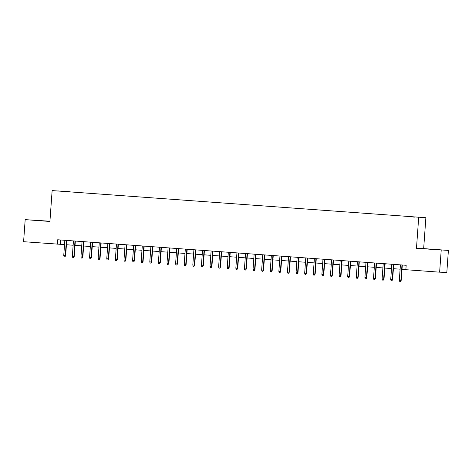 <?xml version="1.0" encoding="UTF-8"?>
<svg xmlns="http://www.w3.org/2000/svg" width="472" height="472" viewBox="0 0 472 472"><rect width="100%" height="100%" fill="white"/><g stroke="black" fill="none" stroke-linecap="round" stroke-linejoin="round"><path stroke-width="0.71" d="M59.501 191.113L62.947 191.337L59.501 191.113M49.938 221.226L25.181 219.645L23.6 241.699L64.534 244.602M425.874 217.728L52.132 190.588L425.874 217.728L423.661 248.602L416.475 248.307L448.4 250.414L423.661 248.602M448.4 250.414L446.819 272.468L439.633 272.173L441.214 250.119M439.633 272.173L405.861 269.701L406.174 265.288L57.69 239.764L57.372 244.172M414.457 217.067L409.23 216.713L414.457 217.108M67.166 191.661L70.068 191.874M67.154 191.62L57.69 190.924L70.11 191.738M25.181 219.645L49.92 221.462L52.132 190.588M416.475 248.307L418.688 217.433M66.428 244.744L73.136 245.233M75.036 245.375L81.739 245.865M83.638 246.006L90.347 246.496M92.241 246.632L98.949 247.127M100.849 247.263L107.557 247.753M109.451 247.894L116.159 248.384M118.059 248.526L124.761 249.015M126.661 249.157L133.369 249.647M135.263 249.782L141.972 250.278M143.871 250.414L150.58 250.909M152.474 251.045L159.182 251.535M161.082 251.676L167.784 252.166M169.684 252.308L176.392 252.797M178.286 252.939L184.994 253.429M186.894 253.564L193.603 254.06M195.496 254.196L202.205 254.685M204.105 254.827L210.807 255.317M212.707 255.458L219.415 255.948M221.309 256.089L228.017 256.579M229.917 256.715L236.625 257.21M238.519 257.346L245.228 257.842M247.127 257.977L253.83 258.467M255.73 258.609L262.438 259.098M264.338 259.24L271.04 259.73M272.94 259.871L279.648 260.361M281.542 260.497L288.25 260.992M290.15 261.128L296.853 261.618M298.752 261.759L305.461 262.249M307.361 262.391L314.063 262.88M315.963 263.022L322.671 263.512M324.565 263.647L331.273 264.143M333.173 264.279L339.875 264.774M341.775 264.91L348.483 265.4M350.383 265.541L357.086 266.031M358.986 266.173L365.694 266.662M367.588 266.804L374.296 267.294M376.196 267.429L382.904 267.925M384.798 268.061L391.506 268.55M393.406 268.692L400.108 269.182M402.008 269.323L405.867 269.606M60.599 239.977L60.286 244.295M435.786 249.535L424.234 248.797L435.774 249.658M30.574 219.964L49.348 221.268L30.574 219.964M401.967 264.981L400.87 280.279L401.224 280.297L400.522 281.406L400.87 280.279L399.324 280.167L400.421 264.869M401.224 280.297L402.315 265.004M400.522 281.406L399.66 281.341L399.324 280.167M393.365 264.349L392.267 279.648L392.615 279.666L391.919 280.775L392.267 279.648L390.716 279.536L391.813 264.237M392.615 279.666L393.713 264.373M391.919 280.775L391.058 280.71L390.716 279.536M384.757 263.718L383.665 279.023L384.013 279.035L383.311 280.144L383.665 279.023L382.113 278.905L383.211 263.606M384.013 279.035L385.111 263.748M383.311 280.144L382.456 280.085L382.113 278.905M376.154 263.087L375.057 278.392L375.405 278.403L374.709 279.512L375.057 278.392L373.511 278.279L374.609 262.975M375.405 278.403L376.503 263.116M374.709 279.512L373.848 279.453L373.511 278.279M367.552 262.462L366.455 277.76L366.803 277.772L366.107 278.887L366.455 277.76L364.903 277.648L366.001 262.343M366.803 277.772L367.9 262.485M366.107 278.887L365.245 278.822L364.903 277.648M358.944 261.83L357.847 277.129L358.201 277.147L357.499 278.256L357.847 277.129L356.301 277.017L357.398 261.718M358.201 277.147L359.292 261.854M357.499 278.256L356.637 278.191L356.301 277.017M350.342 261.199L349.245 276.498L349.593 276.515L348.897 277.625L349.245 276.498L347.693 276.385L348.79 261.087M349.593 276.515L350.69 261.222M348.897 277.625L348.035 277.56L347.693 276.385M341.734 260.568L340.642 275.866L340.99 275.884L340.288 276.993L340.642 275.866L339.091 275.754L340.188 260.455M340.99 275.884L342.088 260.591M340.288 276.993L339.433 276.928L339.091 275.754M333.132 259.936L332.034 275.241L332.382 275.253L331.686 276.362L332.034 275.241L330.488 275.123L331.586 259.824M332.382 275.253L333.48 259.966M331.686 276.362L330.825 276.303L330.488 275.123M324.529 259.305L323.432 274.61L323.78 274.621L323.084 275.731L323.432 274.61L321.88 274.498L322.978 259.193M323.78 274.621L324.878 259.334M323.084 275.731L322.223 275.672L321.88 274.498M315.921 258.68L314.824 273.978L315.178 273.99L314.476 275.105L314.824 273.978L313.278 273.866L314.376 258.562M315.178 273.99L316.269 258.703M314.476 275.105L313.614 275.04L313.278 273.866M307.319 258.048L306.222 273.347L306.57 273.365L305.874 274.474L306.222 273.347L304.67 273.235L305.767 257.936M306.57 273.365L307.667 258.072M305.874 274.474L305.012 274.409L304.67 273.235M298.711 257.417L297.62 272.716L297.968 272.733L297.266 273.843L297.62 272.716L296.068 272.604L297.165 257.305M297.968 272.733L299.065 257.441M297.266 273.843L296.41 273.778L296.068 272.604M290.109 256.786L289.012 272.09L289.36 272.102L288.663 273.211L289.012 272.09L287.466 271.972L288.563 256.674M289.36 272.102L290.457 256.815M288.663 273.211L287.802 273.152L287.466 271.972M281.507 256.154L280.409 271.459L280.757 271.471L280.061 272.58L280.409 271.459L278.858 271.347L279.955 256.042M280.757 271.471L281.855 256.184M280.061 272.58L279.2 272.521L278.858 271.347M272.899 255.529L271.801 270.828L272.155 270.839L271.453 271.955L271.801 270.828L270.255 270.716L271.353 255.411M272.155 270.839L273.247 255.553M271.453 271.955L270.592 271.89L270.255 270.716M264.296 254.898L263.199 270.196L263.547 270.214L262.851 271.323L263.199 270.196L261.647 270.084L262.745 254.786M263.547 270.214L264.644 254.921M262.851 271.323L261.99 271.258L261.647 270.084M255.688 254.266L254.597 269.565L254.945 269.583L254.243 270.692L254.597 269.565L253.045 269.453L254.142 254.154M254.945 269.583L256.042 254.29M254.243 270.692L253.387 270.627L253.045 269.453M247.086 253.635L245.989 268.934L246.337 268.952L245.641 270.061L245.989 268.934L244.443 268.822L245.54 253.523M246.337 268.952L247.434 253.659M245.641 270.061L244.779 269.996L244.443 268.822M238.484 253.004L237.387 268.308L237.735 268.32L237.038 269.429L237.387 268.308L235.835 268.19L236.932 252.892M237.735 268.32L238.832 253.033M237.038 269.429L236.177 269.37L235.835 268.19M229.876 252.372L228.778 267.677L229.132 267.689L228.43 268.798L228.778 267.677L227.233 267.565L228.33 252.26M229.132 267.689L230.224 252.402M228.43 268.798L227.569 268.739L227.233 267.565M221.274 251.747L220.176 267.046L220.524 267.058L219.828 268.173L220.176 267.046L218.624 266.934L219.722 251.629M220.524 267.058L221.622 251.771M219.828 268.173L218.967 268.108L218.624 266.934M212.665 251.116L211.574 266.414L211.922 266.432L211.22 267.541L211.574 266.414L210.022 266.302L211.12 251.004M211.922 266.432L213.019 251.139M211.22 267.541L210.364 267.476L210.022 266.302M204.063 250.484L202.966 265.783L203.314 265.801L202.618 266.91L202.966 265.783L201.42 265.671L202.512 250.372M203.314 265.801L204.411 250.508M202.618 266.91L201.756 266.845L201.42 265.671M195.461 249.853L194.364 265.158L194.712 265.17L194.016 266.279L194.364 265.158L192.812 265.04L193.909 249.741M194.712 265.17L195.809 249.883M194.016 266.279L193.154 266.22L192.812 265.04M186.853 249.222L185.756 264.526L186.11 264.538L185.407 265.647L185.756 264.526L184.21 264.414L185.307 249.11M186.11 264.538L187.201 249.251M185.407 265.647L184.546 265.588L184.21 264.414M178.251 248.596L177.153 263.895L177.501 263.907L176.805 265.022L177.153 263.895L175.602 263.783L176.699 248.478M177.501 263.907L178.599 248.62M176.805 265.022L175.944 264.957L175.602 263.783M169.643 247.965L168.545 263.264L168.899 263.282L168.197 264.391L168.545 263.264L167 263.152L168.097 247.847M168.899 263.282L169.997 247.989M168.197 264.391L167.342 264.326L167 263.152M161.04 247.334L159.943 262.633L160.291 262.65L159.595 263.76L159.943 262.633L158.397 262.52L159.489 247.222M160.291 262.65L161.389 247.357M159.595 263.76L158.734 263.695L158.397 262.52M152.438 246.703L151.341 262.001L151.689 262.019L150.993 263.128L151.341 262.001L149.789 261.889L150.887 246.59M151.689 262.019L152.786 246.726M150.993 263.128L150.131 263.063L149.789 261.889M143.83 246.071L142.733 261.376L143.087 261.388L142.385 262.497L142.733 261.376L141.187 261.258L142.284 245.959M143.087 261.388L144.178 246.101M142.385 262.497L141.523 262.438L141.187 261.258M135.228 245.44L134.131 260.745L134.479 260.756L133.782 261.866L134.131 260.745L132.579 260.632L133.676 245.328M134.479 260.756L135.576 245.469M133.782 261.866L132.921 261.807L132.579 260.632M126.62 244.815L125.522 260.113L125.876 260.125L125.174 261.24L125.522 260.113L123.977 260.001L125.074 244.697M125.876 260.125L126.968 244.838M125.174 261.24L124.319 261.175L123.977 260.001M118.018 244.183L116.92 259.482L117.268 259.5L116.572 260.609L116.92 259.482L115.374 259.37L116.466 244.071M117.268 259.5L118.366 244.207M116.572 260.609L115.711 260.544L115.374 259.37M109.415 243.552L108.318 258.851L108.666 258.868L107.97 259.978L108.318 258.851L106.766 258.739L107.864 243.44M108.666 258.868L109.764 243.576M107.97 259.978L107.109 259.913L106.766 258.739M100.807 242.921L99.71 258.225L100.064 258.237L99.362 259.346L99.71 258.225L98.164 258.107L99.262 242.809M100.064 258.237L101.155 242.944M99.362 259.346L98.5 259.281L98.164 258.107M92.205 242.289L91.108 257.594L91.456 257.606L90.76 258.715L91.108 257.594L89.556 257.476L90.653 242.177M91.456 257.606L92.553 242.319M90.76 258.715L89.898 258.656L89.556 257.476M83.597 241.664L82.5 256.963L82.854 256.974L82.152 258.09L82.5 256.963L80.954 256.851L82.051 241.546M82.854 256.974L83.945 241.688M82.152 258.09L81.296 258.025L80.954 256.851M74.995 241.033L73.897 256.331L74.246 256.349L73.549 257.458L73.897 256.331L72.352 256.219L73.443 240.915M74.246 256.349L75.343 241.056M73.549 257.458L72.688 257.393L72.352 256.219M66.393 240.401L65.295 255.7L65.643 255.718L64.947 256.827L65.295 255.7L63.744 255.588L64.841 240.289M65.643 255.718L66.741 240.425M64.947 256.827L64.086 256.762L63.744 255.588"/></g></svg>
